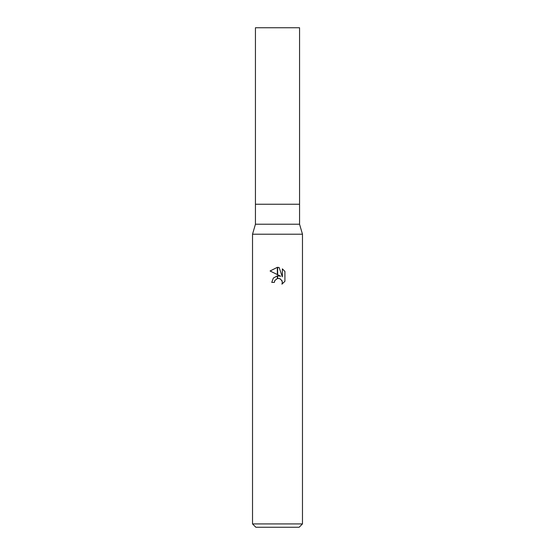 <?xml version="1.0" encoding="UTF-8"?>
<svg xmlns="http://www.w3.org/2000/svg" width="555" height="555" viewBox="0 0 555 555"><rect width="100%" height="100%" fill="white"/><g stroke="black" fill="none" stroke-linecap="round" stroke-linejoin="round"><path stroke-width="0.83" d="M277.5 224.22L299.561 224.22L302.475 234.21L302.475 523.92L252.525 523.92L252.525 234.21L302.475 234.21L252.525 234.21L255.439 224.22L277.5 224.22M255.439 224.22L255.439 27.75L299.561 27.75L299.561 204.24L255.439 204.24L299.561 204.24L299.561 224.22M252.525 523.92L255.855 527.25L299.145 527.25L302.475 523.92M277.646 275.821L280.677 276.224L277.646 274.725L277.646 267.344L279.109 267.51L282.349 276.834L282.349 268.849L284.916 271.45L284.923 281.302L281.933 284.16L282.356 282.377L282.051 280.844L279.9 278.686L277.646 278.45L277.646 275.814M274.378 282.398L271.756 282.398L273.337 278.076L277.354 275.856L277.354 278.513L274.801 280.587L274.378 282.398L274.649 280.934M281.683 280.15L282.356 282.377L281.94 284.153L284.916 281.302M277.354 267.337L277.354 274.579L270.077 270.993L277.354 267.337L270.084 270.993M274.801 280.587L277.333 278.52M278.367 278.381L280.317 278.894M284.916 271.45L282.349 268.849M279.109 267.51L277.646 267.344"/></g></svg>
